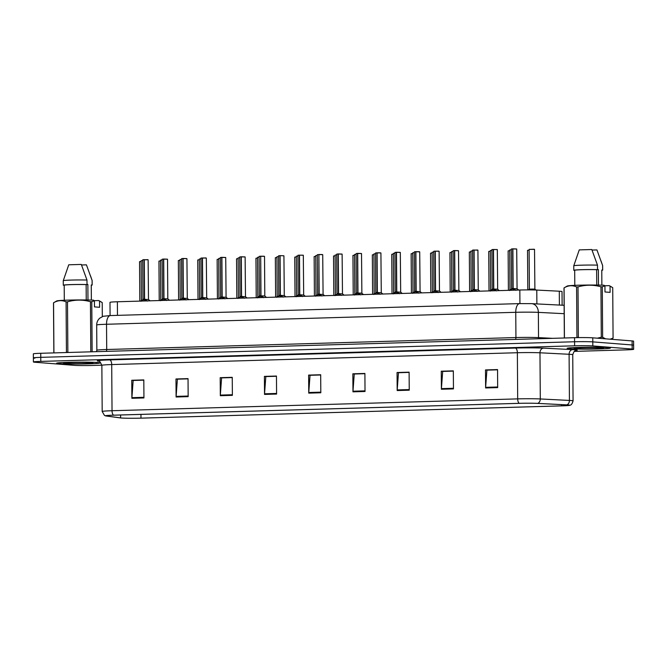 <?xml version="1.0" encoding="UTF-8"?>
<svg xmlns="http://www.w3.org/2000/svg" width="667" height="667" viewBox="0 0 667 667"><rect width="100%" height="100%" fill="white"/><g stroke="black" fill="none" stroke-linecap="round" stroke-linejoin="round"><path stroke-width="1" d="M110.088 315.574L109.997 302.351A13.54 0.592 -0.4 0 1 117.384 301.767L519.835 290.012A13.54 0.592 -0.4 0 1 536.785 290.07L559.296 291.212A13.54 0.592 -0.4 0 1 560.547 291.296A13.54 0.592 -0.4 0 1 562.023 291.546L562.123 305.203M608.071 347.615A21.661 0.942 179.6 0 0 583.717 347.299A21.661 0.942 179.6 0 0 567.125 348.332A21.661 0.942 179.6 0 0 569.485 348.741A21.661 0.942 179.6 0 0 593.838 349.066A21.661 0.942 179.6 0 0 610.438 348.024A21.661 0.942 179.6 0 0 608.071 347.615A21.661 0.942 179.6 0 0 583.717 347.299A21.661 0.942 179.6 0 0 567.125 348.332A21.661 0.942 179.6 0 0 569.485 348.741A21.661 0.942 179.6 0 0 593.838 349.066A21.661 0.942 179.6 0 0 610.438 348.024A21.661 0.942 179.6 0 0 608.071 347.615M97.574 362.531A21.661 0.942 179.6 0 0 73.212 362.206A21.661 0.942 179.6 0 0 56.62 363.24A21.661 0.942 179.6 0 0 58.979 363.657A21.661 0.942 179.6 0 0 83.342 363.974A21.661 0.942 179.6 0 0 99.933 362.94A21.661 0.942 179.6 0 0 97.574 362.531A21.661 0.942 179.6 0 0 73.212 362.206A21.661 0.942 179.6 0 0 56.62 363.24A21.661 0.942 179.6 0 0 58.979 363.657A21.661 0.942 179.6 0 0 83.342 363.974A21.661 0.942 179.6 0 0 99.933 362.94A21.661 0.942 179.6 0 0 97.574 362.531M567.909 404.961A14.441 0.634 -0.4 0 1 569.485 405.236A14.441 0.634 -0.4 0 1 561.606 405.853L140.979 418.142A14.441 0.634 -0.4 0 1 120.619 417.909L106.453 415.983A14.441 0.634 -0.4 0 1 105.828 415.808A14.441 0.634 -0.4 0 1 113.707 415.191L519.36 403.343A14.441 0.634 -0.4 0 1 537.444 403.393L566.575 404.877A14.441 0.634 -0.4 0 1 567.909 404.961M568.234 404.952A14.799 0.642 179.6 0 0 566.858 404.869L537.735 403.385A14.799 0.642 179.6 0 0 519.193 403.327L113.54 415.174A14.799 0.642 179.6 0 0 105.628 415.908A14.799 0.642 179.6 0 0 106.111 415.991L120.268 417.909A14.799 0.642 179.6 0 0 141.146 418.151L561.772 405.87A14.799 0.642 179.6 0 0 569.676 405.336A14.799 0.642 179.6 0 0 568.234 404.952M574.204 351.392L626.263 349.867A13.54 0.592 179.6 0 0 633.65 349.291L633.625 345.231A13.54 0.592 179.6 0 0 632.141 344.972L592.788 341.879A13.54 0.592 179.6 0 0 574.579 341.754L40.762 357.345A13.54 0.592 179.6 0 0 33.375 357.921A13.54 0.592 179.6 0 0 34.859 358.179M633.65 349.291A13.54 0.592 179.6 0 0 632.174 349.033L592.821 345.94A13.54 0.592 179.6 0 0 574.612 345.806L40.795 361.406A13.54 0.592 179.6 0 0 33.408 361.981A13.54 0.592 179.6 0 0 34.884 362.239L74.237 365.333A13.54 0.592 179.6 0 0 92.446 365.458L101.859 365.183M220.318 395.714L220.193 377.68L232.249 377.33L232.374 395.356L220.318 395.714A3.61 1.634 88.3 0 1 220.335 395.089L232.366 394.739M176.096 397.007L175.971 378.973L188.036 378.623L188.161 396.648L176.096 397.007A3.61 1.634 88.3 0 1 176.121 396.381L188.152 396.031M131.883 398.299L131.758 380.265L143.814 379.915L143.939 397.941L131.883 398.299A3.61 1.634 88.3 0 1 131.899 397.674L143.939 397.315M352.968 391.837L352.843 373.803L364.899 373.453L365.024 391.487L352.968 391.837A3.61 1.634 88.3 0 1 352.985 391.212L365.024 390.862M397.182 390.545L397.057 372.511L409.113 372.161L409.238 390.195L397.182 390.545A3.61 1.634 88.3 0 1 397.207 389.92L409.238 389.57M441.396 389.253L441.271 371.219L453.335 370.869L453.46 388.903L441.396 389.253A3.61 1.634 88.3 0 1 441.421 388.628L453.452 388.277M485.618 387.961L485.493 369.935L497.549 369.576L497.674 387.61L485.618 387.961A3.61 1.634 88.3 0 1 485.634 387.335L497.674 386.985M264.532 394.422L264.407 376.388L276.463 376.038L276.588 394.072L264.532 394.422A3.61 1.634 88.3 0 1 264.549 393.797L276.588 393.447M308.746 393.13L308.621 375.096L320.685 374.746L320.81 392.78L308.746 393.13A3.61 1.634 88.3 0 1 308.771 392.504L320.802 392.154M221.828 377.881L232.249 377.505M177.614 379.164L188.036 378.798M133.4 380.457L143.814 380.09M354.477 374.004L364.899 373.628M398.699 372.711L409.113 372.336M442.913 371.419L453.335 371.044M487.127 370.127L497.549 369.751M266.05 376.588L276.463 376.213M310.263 375.296L320.685 374.921M308.621 375.096L310.263 375.229M320.685 374.987L310.038 375.296L308.771 392.504M264.407 376.388L266.05 376.522M276.463 376.28L265.816 376.588L264.549 393.797M485.493 369.935L487.127 370.06M497.549 369.826L486.902 370.135L485.634 387.335M441.271 371.219L442.913 371.352M453.335 371.11L442.688 371.427L441.421 388.628M397.057 372.511L398.699 372.645M409.121 372.403L398.466 372.72L397.207 389.92M352.843 373.803L354.477 373.937M364.899 373.695L354.252 374.012L352.985 391.212M131.758 380.265L133.392 380.39M143.814 380.157L133.167 380.465L131.899 397.674M175.971 378.973L177.614 379.098M188.036 378.864L177.389 379.173L176.121 396.381M220.193 377.68L221.828 377.805M232.249 377.572L221.602 377.881L220.335 395.089M592.763 337.827A13.54 0.592 179.6 0 0 574.554 337.694L40.737 353.285A13.54 0.592 179.6 0 0 33.35 353.869L33.375 357.921A13.54 0.592 179.6 0 1 40.762 357.345L574.579 341.754A13.54 0.592 179.6 0 1 592.788 341.879L632.141 344.972A13.54 0.592 179.6 0 1 633.625 345.231L633.592 341.179A13.54 0.592 179.6 0 0 632.116 340.92L592.763 337.827L592.821 345.94M529.123 250.208L527.53 250.325L527.805 289.903L528.497 289.82M529.373 249.358L534.525 249.366L534.884 289.119L529.315 289.153L533.433 289.061M509.555 290.52L512.948 288.553L513.165 289.761M512.881 248.933L516.708 249.016L512.881 248.933L513.156 288.553L515.883 290.337M511.556 248.999L512.715 248.849L512.948 288.519L511.572 288.636L512.948 288.553M512.915 248.849L516.458 248.966M513.156 288.511L515.508 288.711M513.156 288.086L509.655 290.312M513.156 288.553L513.165 290.12M601.884 347.799A14.716 0.642 179.6 0 0 585.651 347.574A14.716 0.642 179.6 0 0 574.079 348.257A14.716 0.642 179.6 0 0 575.671 348.566A14.716 0.642 179.6 0 0 592.529 348.774A14.716 0.642 179.6 0 0 603.477 348.049A14.716 0.642 179.6 0 0 601.884 347.799M612.99 338.161A24.362 1.059 179.6 0 0 613.006 338.152A24.362 1.059 179.6 0 0 613.073 338.094L612.723 287.644L609.121 285.643A21.211 0.925 179.6 0 1 609.488 285.751L611.572 286.935M610.13 339.195L613.073 338.094M596.64 269.751A10.197 0.442 179.6 0 0 598.366 269.535L598.474 285.084M600.967 260.814L602.643 265.574A14.441 0.634 179.6 0 0 602.643 265.574A14.441 0.634 179.6 0 0 602.609 265.541L596.932 249.925L592.029 250.067M602.609 265.541L602.635 270.052L601.759 270.077A13.54 0.592 179.6 0 0 601.759 270.077L601.867 285.168L601.767 270.102A13.54 0.592 179.6 0 1 601.759 270.127M601.776 270.318A14.441 0.634 179.6 0 0 602.676 270.093A14.441 0.634 179.6 0 0 602.635 270.052M604.886 285.768L609.121 285.643M610.055 286.193L610.097 292.371L604.977 291.971L604.927 285.793L602.284 286.827A24.362 1.059 179.6 0 0 600.942 286.793C593.313 284.651 585.668 284.684 578.006 286.902A24.362 1.059 179.6 0 0 576.588 286.943C572.419 285.067 568.251 285.376 564.082 287.869A24.362 1.059 179.6 0 0 564.065 287.886A24.362 1.059 179.6 0 0 563.999 287.944L564.349 337.994M604.927 285.793L603.994 285.234A21.211 0.925 179.6 0 0 581.416 285.142A21.211 0.925 179.6 0 0 567.2 286.051L564.065 287.886M602.284 286.827L602.635 337.277A24.362 1.059 179.6 0 0 601.301 337.244L600.942 286.793M578.006 286.902L578.356 337.352A24.362 1.059 179.6 0 0 576.938 337.394L576.588 286.943M564.082 287.869L564.432 337.994M602.635 337.277L605.594 338.836M597.349 338.186L601.301 337.244M596.74 285.059L596.631 269.668L597.515 269.643L597.482 265.141L591.804 249.525L579.256 249.892L573.77 265.774A14.441 0.634 179.6 0 0 573.762 265.783L573.795 270.293A14.441 0.634 179.6 0 0 573.828 270.335L574.696 270.31L574.804 285.351M597.482 265.141A14.441 0.634 179.6 0 0 582.199 265.158A14.441 0.634 179.6 0 0 573.77 265.774M597.515 269.643A14.441 0.634 179.6 0 0 582.133 269.668A14.441 0.634 179.6 0 0 573.795 270.293M596.631 269.668A13.54 0.592 179.6 0 0 582.341 269.701A13.54 0.592 179.6 0 0 574.696 270.285M91.387 362.706A14.716 0.642 179.6 0 0 75.154 362.489A14.716 0.642 179.6 0 0 63.582 363.165A14.716 0.642 179.6 0 0 65.174 363.473A14.716 0.642 179.6 0 0 82.024 363.682A14.716 0.642 179.6 0 0 92.971 362.965A14.716 0.642 179.6 0 0 91.387 362.706M101.067 301.843L98.991 300.667A21.211 0.925 179.6 0 0 98.616 300.55L102.218 302.56L102.318 316.583M86.135 284.659A10.197 0.442 179.6 0 0 87.861 284.45L87.969 300M91.271 285.234A14.441 0.634 179.6 0 0 92.171 285.009L92.138 280.499A14.441 0.634 179.6 0 0 92.138 280.49A14.441 0.634 179.6 0 0 92.104 280.457L86.427 264.841L81.524 264.982M92.104 280.457L92.138 284.959L91.254 284.984L91.362 300.075L91.271 285.009A13.54 0.592 179.6 0 0 91.271 285.009A13.54 0.592 179.6 0 0 91.254 284.984M94.38 300.675L98.616 300.55M99.55 301.109L99.6 307.287L94.472 306.887L94.431 300.709L91.779 301.734A24.362 1.059 179.6 0 0 90.445 301.709C82.816 299.558 75.171 299.6 67.5 301.817A24.362 1.059 179.6 0 0 66.083 301.859C61.914 299.983 57.746 300.292 53.577 302.785A24.362 1.059 179.6 0 0 53.56 302.793A24.362 1.059 179.6 0 0 53.493 302.851L53.844 352.91M94.431 300.709L93.497 300.15A21.211 0.925 179.6 0 0 70.919 300.058A21.211 0.925 179.6 0 0 56.695 300.959L53.56 302.793L53.927 352.901M91.779 301.734L92.129 351.784M90.795 351.826L90.445 301.709M67.5 301.817L67.859 352.268A24.362 1.059 179.6 0 0 66.433 352.309L66.083 301.859M86.243 299.975L86.135 284.584L87.01 284.559L86.977 280.048L81.307 264.432L68.751 264.799L63.265 280.69A14.441 0.634 179.6 0 0 63.265 280.699L63.29 285.209A14.441 0.634 179.6 0 0 63.332 285.251L64.199 285.226M86.977 280.048A14.441 0.634 179.6 0 0 71.694 280.065A14.441 0.634 179.6 0 0 63.265 280.69M87.01 284.559A14.441 0.634 179.6 0 0 71.627 284.576A14.441 0.634 179.6 0 0 63.29 285.209M86.135 284.584A13.54 0.592 179.6 0 0 71.836 284.617A13.54 0.592 179.6 0 0 64.199 285.201L64.299 300.267M490.162 291.087L493.547 289.086L493.763 290.328M493.48 249.5L497.315 249.583L493.48 249.5L493.755 289.119L496.481 290.904M496.115 289.278L493.763 289.078L497.59 289.161L493.763 289.086L493.772 290.687M492.179 289.203L493.547 289.086L492.179 289.203L493.547 289.086L493.272 249.508L491.896 249.616L492.179 289.203L490.262 290.879M492.154 249.566L493.272 249.508M491.896 249.616L497.057 249.533M470.76 291.654L474.145 289.686L474.37 290.895M474.087 250.067L477.914 250.15L474.087 250.067L474.362 289.686L477.08 291.471M472.753 250.133L473.912 249.983L474.145 289.653L472.778 289.77L474.145 289.686M477.547 250.008L472.503 250.183L472.778 289.761L474.354 289.22M474.362 289.645L476.713 289.845M474.362 289.686L474.37 291.254M451.359 292.221L454.752 290.253L454.969 291.462M454.686 250.634L458.512 250.717L454.686 250.634L454.961 290.253L457.687 292.038M453.36 250.7L454.519 250.55L454.752 290.22L453.377 290.337L454.752 290.253M454.719 250.55L458.254 250.667M454.961 290.212L457.312 290.412M454.961 289.786L453.377 290.328L453.101 250.75L454.694 250.567M454.961 290.253L454.969 291.821M431.958 292.788L435.351 290.82L435.568 292.029M438.861 251.234L435.284 251.201L435.559 290.82L438.286 292.605M433.959 251.267L435.117 251.117L435.351 290.787L433.975 290.904L435.351 290.82M435.284 251.201L438.736 251.142M435.559 290.779L437.911 290.979M435.559 290.353L432.058 292.58M435.559 290.82L435.576 292.388M435.076 251.209L438.744 251.142M412.565 293.355L415.95 291.387L416.175 292.596M415.883 251.767L419.718 251.851L415.883 251.767L416.158 291.346L418.884 293.172M414.557 251.834L415.716 251.684L415.95 291.354L414.582 291.471L415.95 291.387M415.925 251.684L419.351 251.709M416.166 291.346L418.517 291.546M416.158 290.92L412.665 293.147M416.166 291.387L416.175 292.955M393.163 293.922L396.557 291.921L396.773 293.163M396.49 252.334L400.317 252.418L396.49 252.334L396.765 291.946L399.483 293.738M396.523 252.251L400.058 252.368M396.765 291.913L399.116 292.113M395.181 292.038L396.557 291.921L395.181 292.029L396.557 291.921L396.273 252.343L394.906 252.451L395.181 292.038L393.263 293.713M396.765 291.946L396.773 293.522M395.156 252.401L396.273 252.343M394.906 252.451L396.498 252.268M373.762 294.489L377.155 292.521L377.372 293.73M380.665 252.935L377.088 252.901L377.364 292.513L380.09 294.305M376.88 252.91L375.504 253.018L376.922 252.818L377.155 292.488L375.779 292.596L377.155 292.521M377.088 252.901L380.54 252.843M377.364 292.48L379.715 292.68M377.364 292.054L373.862 294.28M377.364 292.513L377.372 294.089M354.36 295.056L357.754 293.088L357.971 294.297M357.687 253.468L361.522 253.552L357.687 253.468L357.962 293.08L360.689 294.872M356.386 293.172L357.754 293.088M357.72 253.377L361.264 253.502M360.322 293.238L357.962 293.046L361.797 293.13L357.962 293.046L357.979 294.656M356.361 253.535L357.52 253.385L357.754 293.055L356.386 293.163L357.962 292.621M334.967 295.623L338.352 293.655L338.578 294.864M338.286 254.035L342.121 254.119L338.286 254.035L338.569 293.647L341.287 295.439M336.96 254.102L338.119 253.952L338.352 293.622L336.985 293.73L338.352 293.655M338.327 253.944L341.863 254.069M338.569 293.613L340.92 293.805M338.561 293.188L335.067 295.414M338.569 293.647L338.578 295.223M315.566 296.19L318.959 294.222L319.176 295.431M322.461 254.636L318.893 254.602L319.168 294.214L321.886 296.006M318.901 254.536L318.959 294.189L317.584 294.297L318.959 294.222M318.893 254.602L322.344 254.544M319.168 294.18L321.519 294.372M319.168 293.755L315.666 295.981M319.168 294.214L319.176 295.789M296.165 296.757L299.558 294.756L299.775 295.998M299.491 255.169L303.318 255.244L299.491 255.169L299.766 294.781L302.493 296.565M303.068 255.203L299.283 255.178L299.558 294.756L298.182 294.864L299.558 294.756L298.182 294.864L296.265 296.548M299.766 294.747L302.118 294.939M299.766 294.781L299.775 296.356M276.763 297.324L280.157 295.356L280.373 296.565M282.725 295.506L280.365 295.348L283.091 297.132M278.764 255.803L279.923 255.653L280.157 295.323L278.781 295.431L280.157 295.356M280.123 255.644L283.667 255.769M283.925 255.811L284.275 295.564L280.607 295.481M280.365 294.889L276.872 297.115M280.365 295.348L280.382 296.923M280.09 255.736L280.365 295.314M257.37 297.891L260.755 295.923L260.98 297.132M264.265 256.336L260.697 256.303L260.972 295.915L263.69 297.699M259.388 296.006L260.755 295.923M260.697 256.303L264.149 256.245M263.323 296.073L260.972 295.881L264.799 295.956L260.972 295.881L260.98 297.49M260.705 256.236L260.764 295.89L259.388 295.998L260.964 295.456M264.799 295.956L264.524 256.378M219.009 298.049L219.701 297.966M160.805 299.758L161.506 299.666M237.969 298.457L241.362 296.49L241.579 297.699M241.296 256.87L245.123 256.945L241.296 256.87L241.571 296.482L244.297 298.266M239.97 256.937L241.129 256.787L241.362 296.448L239.987 296.565L241.362 296.49M241.329 256.778L244.864 256.903M241.571 296.448L243.922 296.64M241.571 296.015L238.069 298.249M241.571 296.482L241.579 298.057M218.568 299.024L221.961 297.057L222.178 298.266M221.894 257.437L225.729 257.512L221.894 257.437L222.169 297.048L224.896 298.833M220.569 257.504L221.727 257.354L221.961 297.015L220.585 297.132L221.961 297.057M221.928 257.345L225.471 257.47M222.169 297.015L224.521 297.207M222.169 296.582L218.668 298.816M222.169 297.048L222.186 298.624M199.175 299.583L202.56 297.59L202.785 298.833M206.07 258.029L202.493 258.004L202.768 297.582L205.494 299.4M202.493 258.004L205.953 257.946M202.776 297.582L205.128 297.774M201.192 297.699L202.56 297.59L201.192 297.699L202.56 297.582L202.284 258.004L200.909 258.121L201.192 297.699L199.275 299.383M202.776 297.615L202.785 299.191M201.167 258.071L202.284 258.004M200.909 258.121L205.961 257.946M179.773 300.15L183.167 298.191L183.383 299.4M183.1 258.571L186.927 258.646L183.1 258.571L183.375 298.182L186.093 299.967M181.766 258.638L182.925 258.488L183.167 298.149L181.791 298.266L183.167 298.191M183.133 258.479L186.668 258.596M183.375 298.149L185.726 298.341M183.367 297.715L179.873 299.95M183.375 298.182L183.383 299.758M160.372 300.717L163.765 298.758L163.982 299.967M163.698 259.138L167.525 259.213L163.698 259.138L163.974 298.749L166.7 300.534M162.373 259.205L163.532 259.054L163.765 298.716L162.389 298.833L163.765 298.758M163.732 259.046L167.275 259.163M164.215 298.883L167.801 298.799M163.974 298.282L160.472 300.509M166.325 298.908L163.974 298.716L163.982 300.325M140.97 301.284L144.364 299.325L144.581 300.525M144.297 259.705L148.132 259.78L144.297 259.705L144.572 299.316L147.299 301.1M142.971 259.771L144.13 259.621L144.364 299.283L142.988 299.4L144.364 299.325M147.757 259.646L142.713 259.822L142.988 299.4L144.572 298.849M144.572 299.283L146.932 299.475M144.572 299.316L144.589 300.892M559.396 305.061L559.296 291.212M536.885 303.919L536.785 290.07M519.927 303.602L519.835 290.012M117.475 315.358L117.384 301.767M561.606 405.853L561.597 404.627M113.54 415.174A4.511 2.043 -91.7 0 1 112.031 410.73L517.684 398.883A18.051 0.784 -0.4 0 1 540.295 398.958L569.426 400.433A18.051 0.784 -0.4 0 1 571.094 400.542A18.051 0.784 -0.4 0 1 573.061 400.884L572.745 354.727A18.051 0.784 179.6 0 0 570.769 354.377A18.051 0.784 179.6 0 0 569.101 354.277L539.978 352.793A18.051 0.784 179.6 0 0 517.367 352.726L111.714 364.574A18.051 0.784 179.6 0 0 101.859 365.341C100.233 361.831 99.183 360.43 98.716 361.147L98.941 361.18M566.858 404.869A4.511 3.602 92.9 0 0 569.426 400.433L569.101 354.277A4.511 3.602 -87.1 0 1 572.678 349.625A22.561 0.984 -0.4 0 1 575.563 350.567M99.049 361.247L98.307 361.147A22.561 0.984 -0.4 0 1 109.63 359.905L515.283 348.057A4.511 2.043 88.3 0 1 517.367 352.726L517.684 398.883A4.511 2.043 88.3 0 0 519.193 403.327M105.628 415.908L104.469 415.416L102.184 411.506A18.051 0.784 -0.4 0 1 112.031 410.73L111.714 364.574A4.511 2.043 88.3 0 0 109.63 359.905M515.283 348.057A22.561 0.984 -0.4 0 1 543.547 348.141A4.511 3.602 -87.1 0 0 539.978 352.793L540.295 398.958A4.511 3.602 92.9 0 1 537.735 403.385M543.547 348.141L572.678 349.625M632.174 349.033L632.116 340.92M574.612 345.806L574.554 337.694M40.795 361.406L40.737 353.285M98.791 361.164A4.511 4.31 -82.3 0 0 98.307 361.147M120.619 417.909L120.594 414.991M140.979 418.142L140.954 414.39M564.174 313.69L538.361 312.373L538.536 337.619L552.601 338.336M519.793 303.61A9.021 4.094 88.3 0 0 519.593 303.61L531.616 303.652A9.021 7.204 92.9 0 1 538.361 312.373A18.051 0.784 179.6 0 0 515.758 312.306L515.933 337.552A18.051 0.784 -0.4 0 1 538.536 337.619A2.259 1.801 -87.1 0 0 538.786 338.736M110.572 315.566A9.021 4.094 88.3 0 0 110.372 315.566L519.593 303.61A9.021 4.094 88.3 0 0 515.758 312.306L106.528 324.262L106.712 349.508L515.933 337.552A2.259 1.026 -91.7 0 1 515.466 339.42M96.682 325.029C96.715 322.294 97.741 320.01 99.767 318.167L103.177 316.275L110.372 315.566A9.021 4.094 88.3 0 0 106.528 324.262A18.051 0.784 179.6 0 0 96.682 325.029L96.857 350.275A18.051 0.784 -0.4 0 1 106.712 349.508A2.259 1.026 -91.7 0 1 106.245 351.376M534.525 249.366L529.114 249.408L534.159 249.233M512.656 288.703L511.497 288.803M516.708 249.016L517.067 288.761L513.398 288.678M509.721 250.775L508.387 250.842M490.32 251.342L488.986 251.409M470.919 251.909L469.593 251.976M451.526 252.476L450.192 252.543M493.263 289.27L492.096 289.37M497.315 249.583L497.665 289.328L493.997 289.245M493.755 288.653L493.547 289.086M473.862 289.837L472.778 289.77M477.914 250.15L478.272 289.895L474.604 289.812M473.87 250.075L472.503 250.183M454.46 290.403L453.377 290.328M458.512 250.717L458.871 290.462L455.202 290.378M454.477 250.642L453.101 250.75M435.067 290.97L433.9 291.07M439.119 251.284L439.47 291.029L435.801 290.945M511.306 249.858L509.972 249.925M491.904 250.425L490.57 250.492M472.503 250.992L471.169 251.059M453.11 251.559L451.776 251.626M432.124 253.043L430.79 253.11M412.723 253.61L411.389 253.677M393.322 254.177L391.996 254.244M373.929 254.744L372.595 254.811M433.708 252.118L432.374 252.184M414.307 252.685L412.973 252.751M394.906 253.252L393.58 253.318M375.513 253.819L374.179 253.885M415.666 291.537L414.499 291.637M419.718 251.851L420.077 291.596L416.408 291.512M396.265 292.104L395.106 292.204M400.317 252.418L400.675 292.163L397.007 292.079M396.757 291.487L396.557 291.921M376.863 292.671L375.704 292.771M380.915 252.985L381.274 292.73L377.605 292.646M375.763 252.968L376.913 252.818M354.527 255.311L353.193 255.378M335.126 255.878L333.792 255.945M315.733 256.445L314.399 256.512M296.331 257.012L294.997 257.078M276.93 257.579L275.596 257.645M257.529 258.146L256.203 258.212M356.111 254.385L354.777 254.452M336.71 254.952L335.376 255.019M317.309 255.519L315.983 255.586M297.916 256.086L296.582 256.153M278.514 256.653L277.18 256.72M259.113 257.22L257.779 257.287M357.47 293.238L356.303 293.338L356.103 253.585M361.522 253.552L361.873 293.297L358.204 293.213M338.069 293.805L336.902 293.905M342.121 254.119L342.479 293.864L338.811 293.78M318.668 294.372L317.509 294.472M322.72 254.677L323.078 294.43L319.41 294.347M318.676 254.611L317.309 254.719L317.584 294.297M299.266 294.939L298.107 295.039M303.318 255.244L303.677 294.997L300.008 294.914M299.283 255.178L297.907 255.286L298.182 294.864M299.766 294.322L299.558 294.756M279.873 295.506L278.706 295.606M260.472 296.073L259.313 296.173L259.113 256.42L260.522 256.22L259.363 256.37M264.799 295.965L261.214 296.048M260.48 256.303L259.113 256.42M238.136 258.713L236.802 258.779M218.734 259.28L217.4 259.346M199.333 259.847L197.999 259.913M179.932 260.413L178.606 260.48M160.539 260.972L159.205 261.039M141.137 261.539L139.803 261.606M239.72 257.787L238.386 257.854M219.476 298.149L218.926 298.224L218.726 258.471L220.318 258.271L218.984 258.421M220.318 258.354L218.726 258.471M200.917 258.921L199.583 258.988M181.516 259.488L180.19 259.555M161.281 299.85L160.73 299.925L160.53 260.172L162.123 259.972L160.789 260.122M162.123 260.055L160.53 260.172M142.721 260.622L141.387 260.689M241.07 296.64L239.912 296.74M245.123 256.945L245.481 296.698L241.813 296.615M221.677 297.207L220.51 297.307M225.729 257.512L226.08 297.265L222.411 297.182M202.276 297.765L201.109 297.866M206.328 258.079L206.687 297.832L203.018 297.749M202.768 297.148L202.56 297.582M182.875 298.332L181.716 298.432M186.927 258.646L187.285 298.399L183.617 298.316M163.473 298.899L162.314 298.999M144.08 299.466L142.996 299.4M148.132 259.78L148.483 299.533L144.814 299.45M144.089 259.705L142.713 259.822M569.676 405.336C569.701 404.944 571.594 406.12 573.061 400.884M33.408 361.981L33.375 357.921M102.184 411.506L101.859 365.341M575.829 350.483C574.762 350.392 573.737 351.801 572.745 354.727M96.857 350.275L96.381 351.659M531.616 303.652L564.115 305.303M529.114 249.408L529.39 288.986M529.315 289.153L528.406 289.903M534.884 289.119L536.035 290.037M511.297 249.049L511.572 288.628M517.067 288.761L518.684 290.045M611.105 339.27L613.006 338.152M602.643 265.583L602.676 270.093M90.47 275.729L92.138 280.49M508.129 250.892L508.404 290.345M488.736 251.459L489.011 290.912M469.335 252.026L469.61 291.479M449.933 252.593L450.208 292.046M497.665 289.328L499.283 290.612M472.703 289.937L470.86 291.446M478.272 289.895L479.881 291.179M453.302 290.504L451.459 292.013M458.871 290.462L460.488 291.746M433.7 251.317L433.975 290.895M439.47 291.029L441.087 292.313M509.713 249.975L509.988 289.553M509.913 289.72L509.179 290.328M490.312 250.542L490.595 290.12M490.512 290.287L489.778 290.895M470.919 251.109L471.194 290.687M471.119 290.854L470.377 291.462M451.517 251.676L451.792 291.254M451.717 291.421L450.975 292.029M430.532 253.16L430.807 292.613M411.139 253.727L411.414 293.18M391.737 254.294L392.013 293.747M372.336 254.861L372.611 294.314M432.116 252.243L432.399 291.821M432.316 291.988L431.582 292.596M412.723 252.81L412.998 292.388M412.915 292.555L412.181 293.163M393.322 253.377L393.597 292.955M393.522 293.121L392.78 293.73M373.92 253.944L374.195 293.522M374.12 293.688L373.378 294.297M414.299 251.884L414.582 291.462M420.077 291.596L421.686 292.88M400.675 292.163L402.293 293.447M380.549 252.843L377.122 252.81M375.504 253.018L375.779 292.596M381.274 292.73L382.891 294.014M352.943 255.428L353.218 294.881M333.542 255.995L333.817 295.448M314.14 256.562L314.415 296.015M294.739 257.128L295.014 296.582M275.346 257.695L275.621 297.148M255.945 258.262L256.22 297.715M354.519 254.511L354.802 294.089M354.719 294.255L353.985 294.864M335.126 255.077L335.401 294.656M335.318 294.822L334.584 295.423M315.724 255.644L316 295.223M315.925 295.389L315.183 295.99M296.323 256.203L296.598 295.789M296.523 295.956L295.789 296.557M276.922 256.77L277.205 296.356M277.122 296.523L276.388 297.123M257.529 257.337L257.804 296.923M257.729 297.09L256.987 297.69M356.303 293.338L354.46 294.847M361.873 293.297L363.49 294.581M336.702 254.152L336.985 293.73M342.479 293.864L344.089 295.147M322.353 254.544L318.926 254.511M323.078 294.43L324.696 295.714M303.677 294.997L305.294 296.281M278.506 255.853L278.781 295.431M284.275 295.564L285.893 296.848M264.157 256.245L260.73 256.211M259.313 296.173L257.47 297.682M264.882 296.131L266.492 297.415M236.543 258.829L236.818 298.282M217.142 259.396L217.417 298.849M197.749 259.963L198.024 299.416M178.347 260.53L178.623 299.983M158.946 261.097L159.221 300.55M139.553 261.664L139.828 301.117M238.127 257.904L238.402 297.49M238.327 297.657L237.585 298.257M218.926 298.224L218.192 298.824M199.333 259.038L199.608 298.616M199.525 298.791L198.791 299.391M179.932 259.605L180.207 299.183M180.132 299.358L179.39 299.958M160.73 299.925L159.988 300.525M141.129 260.739L141.412 300.317M141.329 300.492L140.595 301.092M239.711 256.987L239.987 296.565M245.481 296.698L247.098 297.982M220.31 257.554L220.585 297.132M226.08 297.265L227.697 298.549M206.687 297.832L208.296 299.116M181.516 258.688L181.791 298.266M187.285 298.399L188.903 299.683M167.525 259.213L167.801 298.791M162.114 259.255L162.389 298.833M167.884 298.966L169.501 300.25M142.913 299.566L141.07 301.075M148.483 299.533L150.1 300.817"/></g></svg>
